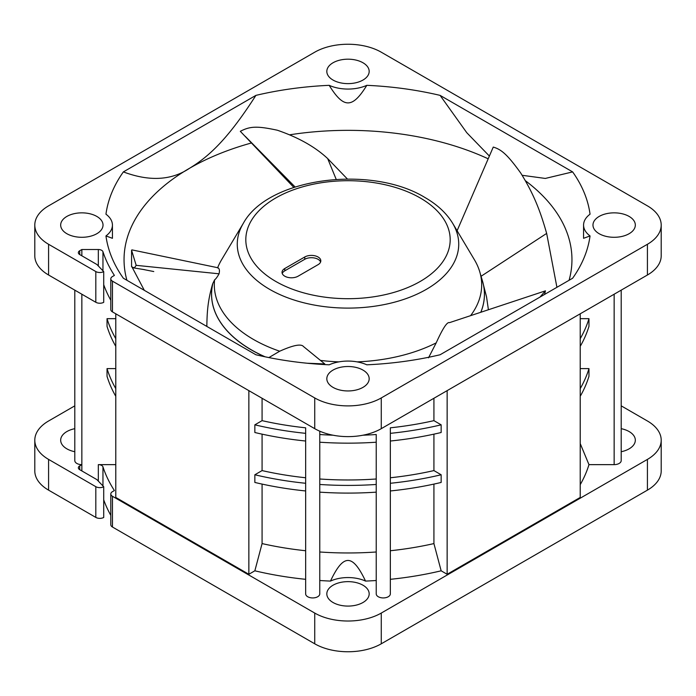 <?xml version="1.0" encoding="UTF-8"?>
<svg xmlns="http://www.w3.org/2000/svg" width="696" height="696" viewBox="0 0 696 696"><rect width="100%" height="100%" fill="white"/><g stroke="black" fill="none" stroke-linecap="round" stroke-linejoin="round"><path stroke-width="1.04" d="M621.206 405.855L647.419 420.993A47.05 27.161 180 0 1 661.2 440.194A47.05 27.161 180 0 1 647.419 459.403L381.269 613.063A47.05 27.161 180 0 1 314.731 613.063L112.456 496.283A5.646 3.263 180 0 1 110.803 493.977A5.646 3.263 180 0 1 112.456 491.672L114.396 490.558A249.359 143.968 180 0 1 102.956 466.859A4.707 2.714 0 0 0 101.659 465.441A4.707 2.714 0 0 0 98.327 464.641L115.78 464.641M115.78 313.809L115.78 497.44L248.855 574.27L254.849 570.807A244.653 141.253 0 0 0 305.657 579.316L305.657 593.862A7.056 4.072 0 0 0 307.719 596.742A7.056 4.072 0 0 0 315.41 597.62A7.056 4.072 0 0 0 319.769 593.862L319.769 580.508A244.653 141.253 0 0 0 330.47 581.082A28.232 16.295 180 0 1 365.53 581.082A244.653 141.253 0 0 0 376.231 580.508L376.231 492.15A244.653 141.253 0 0 1 319.769 492.15L319.769 484.468A244.653 141.253 180 0 0 376.231 484.468L376.231 442.212A244.653 141.253 0 0 1 319.769 442.212L319.769 434.522A244.653 141.253 180 0 0 332.966 435.2M363.034 435.2A244.653 141.253 180 0 0 376.231 434.522L376.231 593.862A7.056 4.072 0 0 0 378.293 596.742A7.056 4.072 0 0 0 385.984 597.62A7.056 4.072 0 0 0 390.343 593.862L390.343 579.316A244.653 141.253 0 0 0 441.151 570.807L447.145 574.27L580.22 497.44L580.22 313.809M580.22 484.668A244.653 141.253 0 0 0 588.964 464.641L614.15 464.641A7.056 4.072 0 0 0 621.206 460.569L621.206 290.145M74.794 290.145L74.794 460.569A7.056 4.072 0 0 0 76.856 463.449A7.056 4.072 0 0 0 81.85 464.641L79.736 465.868A4.707 2.714 0 0 0 78.352 467.79A4.707 2.714 0 0 0 79.736 469.704L96.909 479.631L103.713 486.73A5.646 3.263 180 0 1 95.822 486.678L48.581 459.403A47.05 27.161 180 0 1 34.8 440.194A47.05 27.161 180 0 1 48.581 420.993L74.794 405.855M333.027 602.501A21.176 12.224 0 0 0 356.1 605.155A21.176 12.224 0 0 0 369.176 593.862A21.176 12.224 0 0 0 362.973 585.214A21.176 12.224 0 0 0 339.9 582.569A21.176 12.224 0 0 0 326.824 593.862A21.176 12.224 0 0 0 333.027 602.501M621.206 451.721A21.176 12.224 0 0 0 635.326 440.194A21.176 12.224 0 0 0 629.123 431.555A21.176 12.224 0 0 0 621.206 428.675M74.794 428.675A21.176 12.224 0 0 0 60.674 440.194A21.176 12.224 0 0 0 66.877 448.842A21.176 12.224 0 0 0 74.794 451.721M110.803 493.977L110.803 524.714A5.646 3.263 0 0 0 112.456 527.02L314.731 643.8A47.05 27.161 0 0 0 381.269 643.8L647.419 490.141A47.05 27.161 0 0 0 661.2 470.931L661.2 440.194M34.8 440.194L34.8 470.931A47.05 27.161 0 0 0 48.581 490.141L95.822 517.415A5.646 3.263 0 0 0 103.713 517.467L103.713 486.73M103.713 499.832A249.359 143.968 0 0 0 110.803 515.345M81.85 470.931L81.85 294.217M81.85 255.806L81.85 249.516L79.736 250.743A4.707 2.714 0 0 0 78.352 252.657A4.707 2.714 0 0 0 79.736 254.579L96.909 264.497L103.713 271.605A5.646 3.263 180 0 1 95.822 271.553L48.581 244.279A47.05 27.161 180 0 1 34.8 225.069A47.05 27.161 180 0 1 48.581 205.859L314.731 52.2A47.05 27.161 180 0 1 381.269 52.2L647.419 205.859A47.05 27.161 180 0 1 661.2 225.069A47.05 27.161 180 0 1 647.419 244.279L381.269 397.938A47.05 27.161 180 0 1 314.731 397.938L112.456 281.158A5.646 3.263 180 0 1 110.803 278.852A5.646 3.263 180 0 1 112.456 276.547L114.396 275.425A249.359 143.968 180 0 1 102.956 251.735A4.707 2.714 0 0 0 101.659 250.316A4.707 2.714 0 0 0 98.327 249.516L81.85 249.516M115.78 346.364A244.653 141.253 0 0 1 107.036 326.346L107.036 318.664L115.78 318.664M115.78 396.311A244.653 141.253 0 0 1 107.036 376.292L107.036 368.602L115.78 368.602M115.78 388.629A244.653 141.253 180 0 1 107.036 368.602M115.78 338.682A244.653 141.253 180 0 1 107.036 318.664M110.803 278.852L110.803 309.581A5.646 3.263 0 0 0 112.456 311.886L314.731 428.666A47.05 27.161 0 0 0 381.269 428.666L647.419 275.007A47.05 27.161 0 0 0 661.2 255.806L661.2 225.069M34.8 225.069L34.8 255.806A47.05 27.161 0 0 0 48.581 275.007L95.822 302.281A5.646 3.263 0 0 0 103.713 302.334L103.713 271.605M103.713 284.707A249.359 143.968 0 0 0 110.803 300.22M105.957 235.935A242.774 140.166 0 0 0 117.528 269.117A242.774 140.166 0 0 0 123.366 278.235L255.91 354.76A242.774 140.166 0 0 0 329.182 364.808A30.58 17.652 180 0 1 366.818 364.808A242.774 140.166 0 0 0 440.09 354.76L572.634 278.235A242.774 140.166 0 0 0 578.472 269.117A242.774 140.166 0 0 0 590.043 235.935A30.58 17.652 180 0 1 583.57 225.069A30.58 17.652 180 0 1 590.043 214.203A242.774 140.166 0 0 0 572.634 171.903L440.09 95.378A242.774 140.166 0 0 0 366.818 85.33A30.58 17.652 180 0 1 329.182 85.33A242.774 140.166 0 0 0 255.91 95.378L123.366 171.903A242.774 140.166 0 0 0 105.957 214.203A30.58 17.652 180 0 1 112.43 225.069A30.58 17.652 180 0 1 105.957 235.935L112.43 238.31L112.43 225.069M362.973 62.762A21.176 12.224 0 0 0 339.9 60.117A21.176 12.224 0 0 0 326.824 71.41A21.176 12.224 0 0 0 333.027 80.049A21.176 12.224 0 0 0 356.1 82.702A21.176 12.224 0 0 0 369.176 71.41A21.176 12.224 0 0 0 362.973 62.762M629.123 216.43A21.176 12.224 0 0 0 606.051 213.776A21.176 12.224 0 0 0 592.975 225.069A21.176 12.224 0 0 0 599.178 233.717A21.176 12.224 0 0 0 622.25 236.362A21.176 12.224 0 0 0 635.326 225.069A21.176 12.224 0 0 0 629.123 216.43M362.973 370.089A21.176 12.224 0 0 0 339.9 367.436A21.176 12.224 0 0 0 326.824 378.728A21.176 12.224 0 0 0 333.027 387.376A21.176 12.224 0 0 0 356.1 390.021A21.176 12.224 0 0 0 369.176 378.728A21.176 12.224 0 0 0 362.973 370.089M96.822 216.43A21.176 12.224 0 0 0 73.75 213.776A21.176 12.224 0 0 0 60.674 225.069A21.176 12.224 0 0 0 66.877 233.717A21.176 12.224 0 0 0 89.949 236.362A21.176 12.224 0 0 0 103.025 225.069A21.176 12.224 0 0 0 96.822 216.43M123.366 171.903C149.466 181.665 171.555 180.438 189.643 168.214A223.955 129.299 0 0 0 124.045 259.643A223.955 129.299 0 0 0 126.916 280.288M251.674 142.915A223.955 129.299 0 0 0 189.643 168.214C209.296 156.278 228.271 138.521 255.91 95.378M329.182 85.33C343.537 108.524 352.237 108.968 366.818 85.33M440.09 95.378L466.764 132.692L489.384 156.061M488.192 158.81A223.955 129.299 0 0 0 289.867 134.78M522.174 175.296L545.307 178.437L572.634 171.903M583.57 225.069L583.57 238.31L590.043 235.935M569.084 280.288A223.955 129.299 0 0 0 571.955 259.643A223.955 129.299 0 0 0 525.419 180.743M580.22 318.664L588.964 318.664L588.964 326.346A244.653 141.253 0 0 1 580.22 346.364M580.22 443.552L588.964 464.641M580.22 368.602L588.964 368.602L588.964 376.292A244.653 141.253 0 0 1 580.22 396.311M588.964 318.664A244.653 141.253 180 0 1 580.22 338.682M588.964 368.602A244.653 141.253 180 0 1 580.22 388.629M447.145 390.639L447.145 574.27M433.921 484.094L433.921 543.585L441.151 570.807M433.921 434.156L433.921 470.592L441.151 474.768L441.151 482.45A244.653 141.253 0 0 1 390.343 490.958M433.921 398.277L433.921 420.654L441.151 424.83L441.151 432.512A244.653 141.253 0 0 1 390.343 441.02M390.343 579.316L390.343 550.745A235.248 135.816 0 0 0 433.921 543.585M433.921 420.654A235.248 135.816 0 0 1 390.343 427.814L390.343 593.862M390.343 477.76A235.248 135.816 0 0 0 433.921 470.592M441.151 424.83A244.653 141.253 180 0 1 390.343 433.338M441.151 474.768A244.653 141.253 180 0 1 390.343 483.276M319.769 431.198L319.769 593.862M319.769 478.996A235.248 135.816 0 0 0 376.231 478.996M319.769 551.989A235.248 135.816 0 0 0 376.231 551.989M365.539 581.082C352.42 553.442 343.398 553.738 330.47 581.082M305.657 593.862L305.657 427.814A235.248 135.816 0 0 1 262.079 420.654L262.079 398.277M305.657 433.338A244.653 141.253 180 0 1 254.849 424.83L254.849 432.512A244.653 141.253 0 0 0 305.657 441.02M305.657 477.76A235.248 135.816 0 0 1 262.079 470.592L262.079 434.156M305.657 483.276A244.653 141.253 180 0 1 254.849 474.768L262.079 470.592M305.657 490.958A244.653 141.253 0 0 1 254.849 482.45L254.849 474.768M254.849 570.807L262.079 543.585L262.079 484.094M262.079 543.585A235.248 135.816 0 0 0 305.657 550.745M248.855 390.639L248.855 574.27M262.079 420.654L254.849 424.83M265.141 356.813A136.416 78.761 180 0 1 251.534 349.94A136.416 78.761 180 0 1 211.584 294.251A136.416 78.761 180 0 1 212.898 283.333L214.594 279.853A133.684 77.186 0 0 0 240.398 330.67A133.684 77.186 0 0 0 253.466 339.448A133.684 77.186 0 0 0 279.705 351.219C293.225 345.155 301.168 343.598 303.508 346.556L324.771 363.93L324.179 364.556M268.882 357.579L279.705 351.219M211.558 294.251L211.558 294.33A136.442 78.778 0 0 1 212.889 283.359L212.889 283.333M211.558 294.33A136.442 78.778 0 0 0 251.517 350.036A136.442 78.778 0 0 0 264.715 356.726M212.889 283.359L212.506 284.342C208.069 299.75 207.077 310.59 206.851 325.772A141.149 81.493 180 0 0 206.86 326.441L206.851 325.772M307.023 363.225L324.771 363.93M320.447 360.397A133.684 77.186 0 0 0 338.909 361.876M357.091 361.876A133.684 77.186 0 0 0 436.192 342.876C442.769 328.373 447.189 321.639 449.451 322.666L545.464 290.841L544.55 294.452M470.592 315.662A133.684 77.186 0 0 0 480.336 273.92A133.684 77.186 0 0 0 474.402 259.73L452.696 223.355A110.734 63.928 180 0 1 406.681 298.384A110.734 63.928 180 0 1 269.7 289.379A110.734 63.928 180 0 1 243.304 223.355L221.598 259.73A133.684 77.186 0 0 0 217.657 267.708M556.922 287.309L546.656 233.412C540.931 213.42 534.859 195.733 520.712 173.026C507.367 154.477 501.355 149.483 493.264 147.073L457.098 230.724M480.866 312.252A136.442 78.778 0 0 0 484.442 294.33A136.442 78.778 0 0 0 482.285 280.384A136.442 78.778 0 0 0 482.276 280.349M480.336 273.92L482.267 280.305A136.416 78.761 180 0 1 484.416 294.251A136.416 78.761 180 0 1 480.797 312.278M217.596 267.873C219.379 268.23 219.866 270.205 219.049 273.806C217.282 277.008 215.795 279.018 214.594 279.853M347.365 178.976L327.694 158.601C315.218 146.917 298.427 137.46 277.33 130.222C256.928 125.828 250.038 126.254 240.311 131.318L293.825 187.398M295.104 186.98L245.262 136.346M131.944 249.89L131.57 250.229L136.181 265.341L134.319 267.951L131.57 266.733L131.57 250.229M219.049 273.806L136.181 265.341M206.851 326.12L205.511 325.658M132.205 267.386L144.316 290.328M428.51 357.84L436.192 342.876M539.939 297.114L545.464 290.841M318.055 256.989A9.413 5.429 0 0 0 304.752 256.989L284.786 268.508A9.413 5.429 0 0 0 282.037 272.353A9.413 5.429 0 0 0 284.786 276.199A9.413 5.429 0 0 0 298.097 276.199L318.055 264.671A9.413 5.429 0 0 0 320.812 260.826A9.413 5.429 0 0 0 318.055 256.989M282.245 273.502A9.413 5.429 180 0 1 284.786 270.814L304.752 259.295A9.413 5.429 180 0 1 318.055 259.295A9.413 5.429 180 0 1 320.604 261.983M314.731 643.8L314.731 613.063M112.456 496.283L112.456 527.02M381.269 613.063L381.269 643.8M647.419 490.141L647.419 459.403M48.581 459.403L48.581 490.141M95.822 517.415L95.822 486.678M79.736 465.868L79.736 469.704M98.327 481.101L98.327 464.641M98.327 265.976L98.327 249.516M314.731 428.666L314.731 397.938M112.456 281.158L112.456 311.886M102.956 270.805L102.956 251.735M79.736 250.743L79.736 254.579M95.822 302.281L95.822 271.553M48.581 244.279L48.581 275.007M647.419 275.007L647.419 244.279M381.269 397.938L381.269 428.666M614.15 464.641L614.15 294.217M102.956 485.938L102.956 466.859M546.656 233.412L481.023 276.295M327.694 158.601L336.194 179.351M275.746 281.419A102.19 58.995 180 0 1 275.746 197.986A102.19 58.995 180 0 1 420.254 197.986A102.19 58.995 180 0 1 420.254 281.419A102.19 58.995 180 0 1 275.746 281.419M304.752 259.295L304.752 256.989M284.786 268.508L284.786 270.814M482.285 280.384L486.556 296.931L488.401 309.755M131.918 249.881L218.144 267.803M134.319 267.951L133.876 267.873M133.214 267.821L144.768 269.7M142.636 269.343L153.764 271.544M452.696 223.355C446.519 213.211 437.271 204.598 424.96 197.516C371.377 164.621 268.134 177.497 243.304 223.355"/></g></svg>
